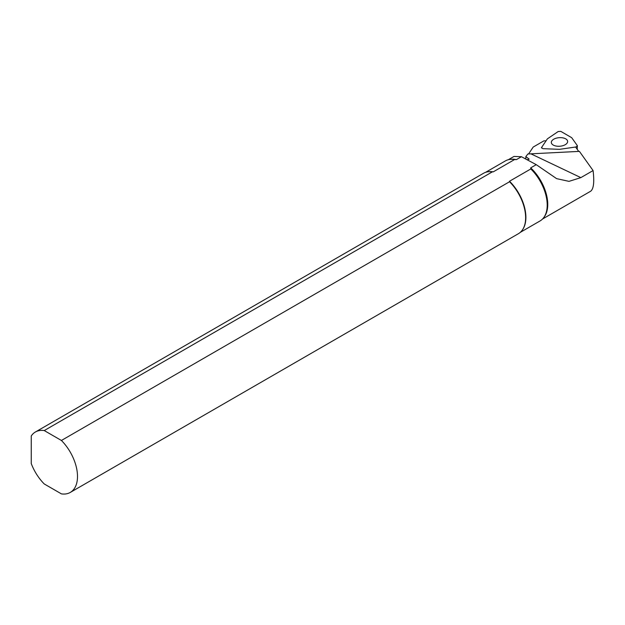 <?xml version="1.0" encoding="UTF-8"?>
<svg xmlns="http://www.w3.org/2000/svg" width="625" height="625" viewBox="0 0 625 625"><rect width="100%" height="100%" fill="white"/><g stroke="black" fill="none" stroke-linecap="round" stroke-linejoin="round"><path stroke-width="0.94" d="M577.383 145.688L576.078 146.953L559.531 149.336L542.844 148.664L541.539 147.539L547.391 138.852L558.211 131.516L560.82 131.383L571.672 137.672L577.383 145.688L577.195 149.266M576.078 146.953L576.07 147.68M567.516 142.289A8.172 4.289 -4.2 0 0 567.633 141.367A8.172 4.289 -4.2 0 0 559.172 137.68A8.172 4.289 -4.2 0 0 551.328 142.547A8.172 4.289 -4.2 0 0 558.914 146.273A8.172 4.289 -4.2 0 0 567.516 142.289M541.453 147.961L541.539 147.539M508.328 159.719L514.008 156.438L521.445 156.711L516.398 159.625A34.227 19.758 -120 0 0 511.414 159.266L510.414 159.359A34.664 20.016 -120 0 0 505.367 160.922L485.578 172.344M516.398 159.625L514.57 159.547L493.258 171.852L492.383 171.836L44.25 430.562A34.883 20.141 -120 0 0 35.391 432.008A34.883 20.141 -120 0 0 31.25 435.969L31.25 463.547A34.883 20.141 -120 0 0 44.25 483.961L61.414 493.875A34.883 20.141 -120 0 0 70.273 492.43A34.883 20.141 -120 0 0 61.414 440.469L509.547 181.742L509.516 181.242L530.828 168.938L530.695 167.875L536.25 164.672L556.625 178.641L568.992 181.359L580.852 177.625L593.086 170.562C594.461 182.117 593.641 189.016 590.617 191.25L542.555 219M492.383 171.836A34.883 20.141 -120 0 0 488.602 171.711A34.883 20.141 -120 0 0 483.523 173.281L35.391 432.008M493.258 171.852A34.664 20.016 -120 0 0 489.102 171.664A34.664 20.016 -120 0 0 488.852 171.688M514.57 159.547A34.664 20.016 -120 0 0 510.414 159.359M522.453 229.883A34.664 20.016 -120 0 0 522.594 229.68A34.664 20.016 -120 0 0 509.516 181.242M70.273 492.43L518.406 233.703A34.883 20.141 -120 0 0 522.305 230.094A34.883 20.141 -120 0 0 509.547 181.742M520.242 232.383L540.031 220.961A34.664 20.016 -120 0 0 543.906 217.375L544.492 216.555A34.227 19.758 -120 0 0 530.695 167.875M543.906 217.375A34.664 20.016 -120 0 0 530.828 168.938M546.078 140.773L543.883 140.883L533.188 147.062L528.578 153.969M525.781 159.055L525.852 156.578L529.172 159.164L527.078 159.75M593.086 170.562L579.414 151.375L527.867 153.984L525.852 156.578M44.25 430.562L61.414 440.469M536.25 164.672L521.445 156.711M575.594 147.016L578.727 151.414M530.977 153.867L580.852 177.625M522.594 229.68L522.305 230.094M489.102 171.664L488.602 171.711"/></g></svg>
